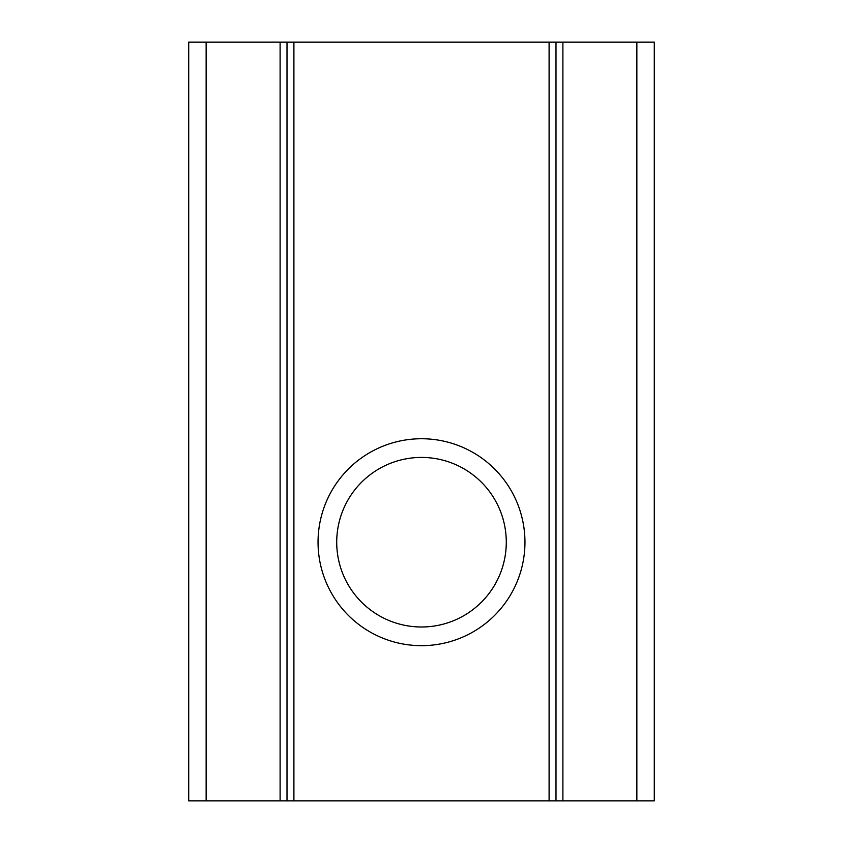 <?xml version="1.0" encoding="UTF-8"?>
<svg xmlns="http://www.w3.org/2000/svg" width="843" height="843" viewBox="0 0 843 843"><rect width="100%" height="100%" fill="white"/><g stroke="black" fill="none" stroke-linecap="round" stroke-linejoin="round"><path stroke-width="1.26" d="M206.135 800.85L188.716 800.85L188.716 42.15L286.999 42.15L286.999 800.85L206.135 800.85L206.135 42.15M506.285 542.207A84.785 84.785 0 0 1 421.5 626.992A84.785 84.785 0 0 1 336.715 542.207A84.785 84.785 0 0 1 421.5 457.422A84.785 84.785 0 0 1 506.285 542.207M318.043 542.207A103.457 103.457 0 0 0 421.5 645.664A103.457 103.457 0 0 0 524.957 542.207A103.457 103.457 0 0 0 421.5 438.739A103.457 103.457 0 0 0 318.043 542.207M286.999 800.85L293.901 800.85L293.901 42.15L286.999 42.15M293.901 42.15L549.099 42.15L549.099 800.85L556.001 800.85L556.001 42.15L549.099 42.15M556.001 42.15L636.865 42.15L636.865 800.85L654.284 800.85L654.284 42.15L636.865 42.15M556.001 800.85L636.865 800.85M293.901 800.85L549.099 800.85M280.108 42.15L280.108 800.85M562.892 800.85L562.892 42.15"/></g></svg>

